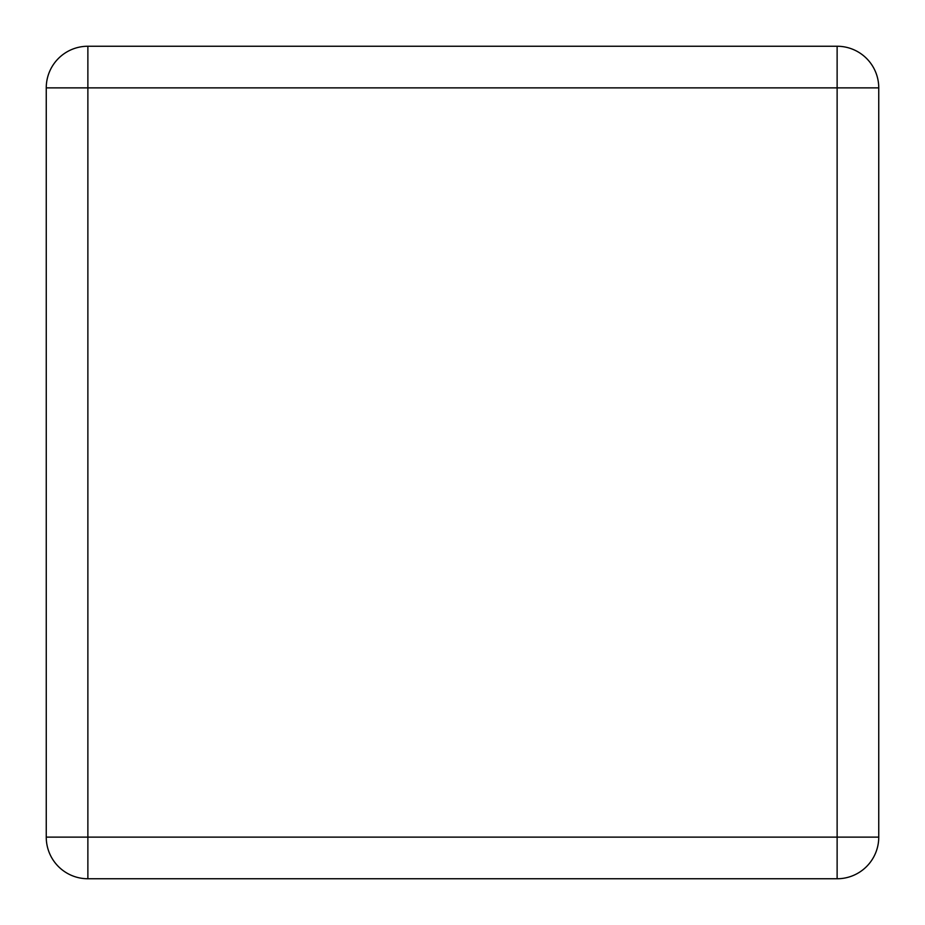<?xml version="1.0" encoding="UTF-8"?>
<svg xmlns="http://www.w3.org/2000/svg" width="925" height="925" viewBox="0 0 925 925"><rect width="100%" height="100%" fill="white"/><g stroke="black" fill="none" stroke-linecap="round" stroke-linejoin="round"><path stroke-width="0.69" stroke-dasharray="4.62 3.47" d="M46.25 87.875L46.25 837.125L46.25 87.875A41.625 41.625 0 0 1 87.875 46.25L545.75 46.25M46.25 837.125A41.625 41.625 0 0 0 87.875 878.75L545.75 878.75M878.75 87.875L878.75 837.125L878.75 87.875A41.625 41.625 0 0 0 837.125 46.25M87.875 878.75L379.25 878.75M87.875 46.25L379.25 46.25M878.75 837.125A41.625 41.625 0 0 1 837.125 878.75"/><path stroke-width="1.39" d="M46.25 87.875L46.25 837.125A41.625 41.625 0 0 0 87.875 878.75L837.125 878.75A41.625 41.625 0 0 0 878.75 837.125L878.75 87.875A41.625 41.625 0 0 0 837.125 46.25L87.875 46.25A41.625 41.625 0 0 0 46.25 87.875L87.875 87.875L87.875 837.125L46.25 837.125M87.875 878.75L87.875 837.125L837.125 837.125L837.125 87.875L87.875 87.875L87.875 46.25M878.75 87.875L837.125 87.875L837.125 46.25M878.75 837.125L837.125 837.125L837.125 878.75"/></g></svg>
